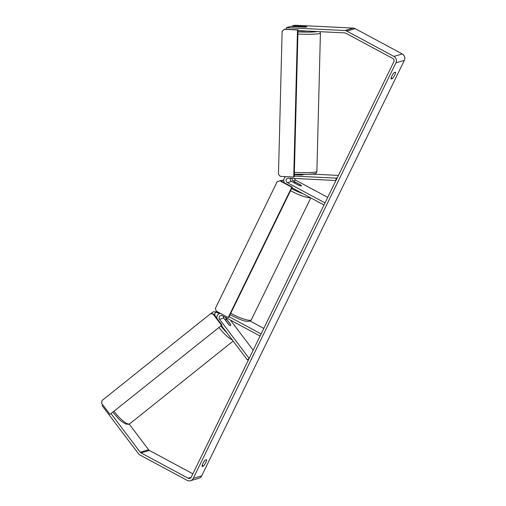 <?xml version="1.0" encoding="UTF-8"?>
<svg xmlns="http://www.w3.org/2000/svg" width="506" height="506" viewBox="0 0 506 506"><rect width="100%" height="100%" fill="white"/><g stroke="black" fill="none" stroke-linecap="round" stroke-linejoin="round"><path stroke-width="0.76" d="M294.315 174.659L300.589 174.968A3.972 0.342 1.5 0 0 302.961 174.798A3.972 0.342 1.5 0 0 303.1 174.715L303.107 174.45M337.274 177.764L335.997 178.137L294.277 176.082M338.425 175.405L312.373 174.121M294.505 178.473A2.385 2.29 -106.2 0 0 295.738 180.206L327.705 197.384M291.962 187.783L323.992 205L325.016 202.9L287.332 182.647A2.385 2.29 -106.2 0 1 288.42 178.169L335.933 180.509L335.997 178.137M285.675 176.632A4.763 4.579 -106.2 0 0 284.378 182.824M291.987 178.346A2.385 2.29 -106.2 0 0 293.221 180.939L300.754 184.987A3.972 0.753 -154 0 1 301.424 185.866A3.972 0.753 -154 0 1 299.071 185.474L291.538 181.426A2.385 2.29 73.8 0 1 290.482 178.27M223.304 316.269A2.385 2.29 -106.2 0 0 223.778 318.103L228.699 324.605A3.972 1.018 51.3 0 0 230.496 325.624A3.972 1.018 51.3 0 0 230.591 325.573A3.972 1.018 51.3 0 0 230.382 324.118L225.461 317.616A2.385 2.29 73.8 0 1 225.271 317.325M248.636 359.494L247.358 359.867L221.388 325.535M253.177 350.19L230.407 320.083M229.079 316.718L261.102 333.935L260.078 336.035L222.4 315.782A2.385 2.29 73.8 0 0 219.579 319.324L249.154 358.425L247.358 359.867M250.027 321.019L263.79 328.419M216.796 318.192A4.763 4.579 73.8 0 1 220.205 313.265L220.047 313.309M225.727 319.324A3.972 1.018 51.3 0 0 225.632 319.375A3.972 1.018 51.3 0 0 225.676 320.437L229.079 324.934A3.972 1.018 51.3 0 0 230.496 325.624A3.972 1.018 51.3 0 0 230.591 325.573A3.972 1.018 51.3 0 0 230.546 324.51L227.143 320.013A3.972 1.018 51.3 0 0 225.727 319.324M297.996 30.594L344.75 32.896A2.385 2.29 73.8 0 1 345.718 33.162L392.852 58.5A2.385 2.29 73.8 0 1 393.877 61.707L191.211 477.228A2.385 2.29 73.8 0 1 188.131 478.227L141.003 452.895A2.385 2.29 73.8 0 1 140.232 452.231L111.124 413.75M201.995 466.481A3.972 0.797 -61.7 0 1 202.944 463.496A3.972 0.797 -61.7 0 1 205.075 460.169L206.619 459.726A3.972 0.797 -61.7 0 1 205.676 462.705A3.972 0.797 -61.7 0 1 203.545 466.032L201.995 466.481M391.935 76.001A3.972 0.797 118.3 0 0 390.993 78.98L392.536 78.531A3.972 0.797 118.3 0 0 394.667 75.211A3.972 0.797 118.3 0 0 395.616 72.225L394.066 72.674A3.972 0.797 118.3 0 0 391.935 76.001M292.259 26.514L292.272 25.945L294.492 25.3L296.706 25.306L353.22 28.083A4.763 4.579 73.8 0 1 355.149 28.621L402.283 53.959A4.763 4.579 73.8 0 1 404.345 60.372L201.679 475.899A4.763 4.579 73.8 0 1 198.89 478.265L190.484 480.7A4.763 4.579 73.8 0 1 187.106 480.327L139.979 454.995A4.763 4.579 73.8 0 1 138.429 453.667L102.06 405.578L102.857 404.939M306.048 26.654L306.048 26.622A3.972 0.342 1.5 0 1 306.876 26.856A3.972 0.342 1.5 0 1 306.737 26.938A3.972 0.342 1.5 0 0 306.876 26.856A3.972 0.342 1.5 0 0 306.377 26.673L300.912 26.407A3.972 0.342 1.5 0 0 299.084 26.565A3.972 0.342 1.5 0 0 298.945 26.647A3.972 0.342 1.5 0 0 299.444 26.831L304.909 27.096A3.972 0.342 1.5 0 0 306.737 26.938A3.972 0.342 1.5 0 1 304.365 27.109L290.589 26.432L286.383 27.653L344.814 30.524A4.763 4.579 73.8 0 1 346.743 31.062L393.877 56.394A4.763 4.579 73.8 0 1 395.932 62.807L193.267 478.334A4.763 4.579 73.8 0 1 190.484 480.7M192.875 473.818L149.409 450.454A2.385 2.29 73.8 0 1 148.637 449.79L129.22 424.117M286.383 27.653L286.345 29.234M306.048 26.622L292.272 25.945M391.189 77.81L392.536 78.531M202.198 465.305L203.545 466.032M298.863 30.638A3.972 0.342 1.5 0 0 301.759 31.011A3.972 0.342 1.5 0 0 306.01 30.992M301.127 174.962L301.14 174.564A3.972 0.342 1.5 0 1 295.675 174.298L295.662 174.728M294.644 183.096L299.571 185.658A3.972 0.753 26 0 0 301.424 185.866A3.972 0.753 26 0 0 301.038 185.228L296.149 182.603A3.972 0.753 26 0 0 294.29 182.388A3.972 0.753 26 0 0 294.675 183.027M293.733 177.024L294.258 176.872L298.015 29.803L284.625 29.146L282.133 31.182L278.477 174.298L280.337 176.366L293.733 177.024L297.49 29.955L298.015 29.803M297.49 29.955L284.1 29.297M228.206 317.572L228.737 317.42L292.304 187.087L280.311 180.642L277.218 181.622L215.36 308.451L216.22 311.127L228.206 317.572L291.779 187.239L292.304 187.087M291.779 187.239L279.786 180.794M109.998 414.382L221.989 325.054L109.998 414.382L101.655 403.358L101.965 400.581L210.433 313.809L213.652 314.03L221.989 325.054M213.121 314.182L221.464 325.206M213.652 314.03L210.433 313.809M291.538 181.426L287.332 182.647M295.738 180.206L293.221 180.939M223.778 318.103L219.579 319.324M233.139 341.069L129.776 423.762A17.666 4.522 -128.7 0 1 129.346 423.984A17.666 4.522 -128.7 0 1 114.097 411.365M210.8 313.701L212.583 312.278A17.666 4.522 51.3 0 0 212.027 313.802M218.971 327.464A17.666 4.522 51.3 0 0 232.165 339.785M226.827 332.72A15.68 4.016 -128.7 0 1 220.869 325.946M215.246 316.142A15.68 4.016 -128.7 0 1 215.701 312.43A15.68 4.016 -128.7 0 1 219.25 313.625M404.345 60.372L395.932 62.807M201.679 475.899L193.267 478.334M148.637 449.79L140.232 452.231M149.409 450.454L141.003 452.895M191.148 477.354L188.131 478.227M353.22 28.083L344.814 30.524M355.149 28.621L346.743 31.062M402.283 53.959L393.877 56.394M294.372 172.401A17.666 1.531 1.5 0 0 316.25 171.888A17.666 1.531 1.5 0 0 316.882 171.502L320.418 33.13A17.666 1.531 -178.5 0 1 319.786 33.516A17.666 1.531 -178.5 0 1 297.907 34.028M297.964 31.872A15.68 1.36 1.5 0 0 317.49 31.555M314.289 173.773A15.68 1.36 -178.5 0 1 294.328 174.197M310.286 197.637A17.666 3.34 -154 0 1 290.621 190.743A17.666 3.34 -154 0 1 290.539 190.699M283.771 180.269A15.68 2.966 26 0 0 282.177 181.641M291.564 188.599A15.68 2.966 26 0 0 292 188.833A15.68 2.966 26 0 0 302.904 193.665M230.73 313.322A17.666 3.34 26 0 0 230.812 313.366A17.666 3.34 26 0 0 251.362 319.754L310.792 197.909M112.946 412.289L118.214 418.399L121.339 421.264L125.602 423.99L128.707 424.319L129.776 423.762M212.583 312.278L213.652 311.721L216.758 312.05L219.408 313.549M225.632 319.375L225.075 319.817M320.418 33.13L319.887 31.669M316.882 171.502C316.535 172.957 315.87 173.691 314.89 173.703L307.749 174.393L294.328 174.209M295.156 174.703L295.169 174.247M280.261 180.655L283.777 180.104M230.028 314.764L230.394 314.96C239.654 319.311 248.288 323.884 251.362 319.754M294.094 182.799L294.29 182.388"/></g></svg>
